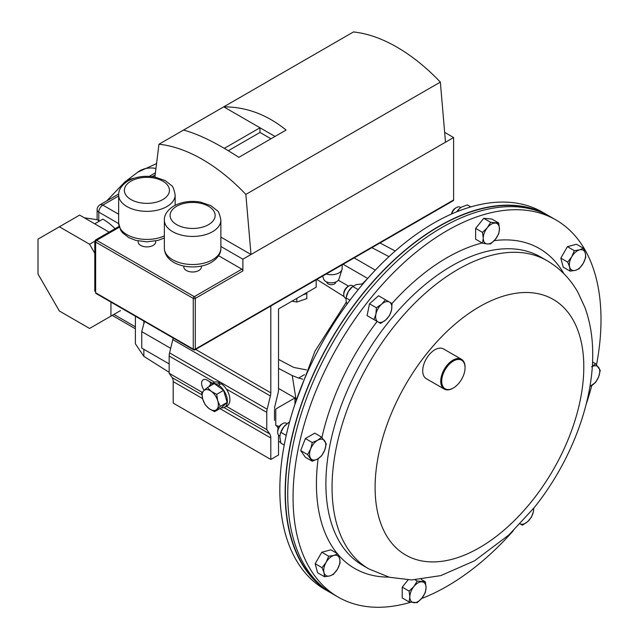 <?xml version="1.0" encoding="UTF-8"?>
<svg xmlns="http://www.w3.org/2000/svg" width="639" height="639" viewBox="0 0 639 639"><rect width="100%" height="100%" fill="white"/><g stroke="black" fill="none" stroke-linecap="round" stroke-linejoin="round"><path stroke-width="0.96" d="M375.349 270.129L354.158 257.892M367.689 278.468L343.103 264.274M338.335 280.233L348.582 286.152M278.516 368.368L292.255 375.58L298.589 378.056L304.499 374.638M306.416 369.877L293.772 367.441L278.516 359.438M143.847 349.301L143.847 356.362L169.159 372.313M278.516 441.198L280.729 442.587M143.847 356.362L135.388 343.814L135.388 316.201M278.516 388.44L294.954 397.929L294.954 404.024M296.081 399.806L292.255 375.58M316.832 279.443L344.07 296.6M371.882 247.66L388.991 256.638M379.981 242.98L395.245 250.991M298.589 378.056L302.766 379.183M144.462 321.449L141.738 331.617L141.738 348.087L169.159 363.918M170.677 348.319L141.738 331.617M294.954 397.929L275.776 409L275.776 425.47L279.347 426.429M183.824 266.056L183.824 266.918A8.794 5.072 -0 0 0 189.248 271.607A8.794 5.072 -0 0 0 198.833 270.513A8.794 5.072 -0 0 0 201.405 266.918L201.405 266.056M138.12 240.951L138.12 241.822A8.794 5.072 -0 0 0 143.543 246.51A8.794 5.072 -0 0 0 153.128 245.408A8.794 5.072 -0 0 0 155.7 241.822L155.7 240.951M445.495 142.209L242.892 259.178L242.892 270.928L195.286 298.413L195.286 349.134L453.602 199.991L453.602 137.529L445.495 142.209L440.343 82.111L245.847 194.408A161.595 93.294 60 0 0 158.959 144.238L183.513 130.068C198.873 134.206 217.308 143.304 238.818 157.346L286.08 130.06C267.046 114.589 246.271 106.849 223.746 106.841L183.513 130.068M275.018 136.442L223.746 106.841L353.455 31.95A161.595 93.294 60 0 1 440.343 82.111M218.61 255.736L241.877 269.171A1.43 0.831 60 0 1 242.892 270.928M453.602 199.991A1.43 0.831 60 0 1 453.299 200.654L194.983 349.789A1.43 0.831 60 0 0 195.286 349.134A1.43 0.831 180 0 1 193.258 349.134L193.258 298.413L95.642 242.061L95.642 292.774L193.258 349.134A1.43 0.831 -60 0 0 193.553 349.789A1.43 1.43 0 0 0 194.983 349.789M95.946 293.429L95.642 292.774A1.43 0.831 120 0 0 95.946 293.429L193.553 349.789M94.804 291.264L94.804 241.23L95.642 242.061A1.43 0.831 120 0 1 96.657 240.304L95.523 239.992L94.804 241.23L89.58 244.234L59.371 226.789L38.005 239.122L38.005 274.011L59.371 311.009L89.58 328.454L110.946 316.121L110.946 302.095M242.892 259.178L220.87 246.47M245.847 194.408L250.999 254.506L220.87 237.109M154.91 177.027L158.959 144.238M453.602 137.529L444.648 132.369M270.968 138.783L259.985 132.449L259.985 127.768L224.329 148.352M259.985 132.449L228.323 150.724M513.197 530.849A217.755 125.723 -60 0 1 421.572 598.543M410.709 602.25A217.755 125.723 -60 0 1 338.159 597.082A217.755 125.723 -60 0 1 370.045 298.972A217.755 125.723 -60 0 1 555.914 219.912A217.755 125.723 -60 0 1 596.53 364.773M338.159 597.082L332.839 594.006A217.755 125.723 -60 0 1 364.725 295.897A217.755 125.723 -60 0 1 550.594 216.845L555.914 219.912M591.81 385.445A217.755 125.723 -60 0 1 586.075 404.615M549.292 216.11A217.755 125.723 120 0 0 547.998 215.351L542.687 212.276A217.755 125.723 120 0 0 356.818 291.336A217.755 125.723 120 0 0 324.931 589.446L330.243 592.513A217.755 125.723 120 0 0 331.553 593.248M547.998 215.351A217.755 125.723 120 0 0 362.137 294.403A217.755 125.723 120 0 0 330.243 592.513M541.752 212.507A217.412 125.524 120 0 0 342.248 322.016A217.412 125.524 120 0 0 305.985 569.557A217.412 125.524 120 0 0 324.668 588.519M98.789 220.671C96.585 219.409 96.585 219.369 98.789 220.543A47.334 27.325 60 0 1 99.692 220.95M115.116 228.682A51.575 29.777 -120 0 0 102.839 219.137L94.732 223.818L79.627 215.095L59.371 226.789M109.141 232.133L94.732 223.818M120.523 310.586L110.946 316.121M94.804 253.284L89.58 244.234M270.8 306.017L270.8 392.833A11.462 6.614 -60 0 1 270.401 395.98L267.174 409.224A11.462 6.614 120 0 0 266.767 412.371L266.767 429.632L226.326 406.276M173.105 337.983A11.462 6.614 -60 0 1 172.794 339.628L169.567 352.88A11.462 6.614 120 0 0 169.159 356.019L169.159 373.28L172.139 377.609A11.462 6.614 -60 0 1 173.201 381.619L173.201 403.105L270.8 459.457L278.516 455L278.516 435.103M212.491 383.24L207.124 380.141A7.796 4.497 -120 0 0 203.226 379.758A7.796 4.497 -120 0 0 204.24 390.261M202.156 392.322L169.159 373.28M266.767 429.632L269.746 433.961A11.462 6.614 -60 0 1 270.8 437.971L270.8 459.457M278.173 428.649A11.462 6.614 120 0 0 277.462 427.148L276.423 425.646M209.784 381.683A7.796 4.497 -120 0 0 210.455 383.384M274.482 420.35L274.482 409.343M274.53 408.281A11.462 6.614 -60 0 1 274.882 406.196L278.117 392.945A11.462 6.614 120 0 0 278.516 389.798L278.516 308.949L316.185 287.199L316.185 279.81M214.56 411.668L220.263 406.396L217.755 400.789L216.693 394.343L211.333 391.38L207.419 387.569L203.841 390.629L201.716 392.841L202.779 399.287L205.287 404.894L209.201 408.696L214.56 411.668L221.453 407.69L227.164 402.418L220.263 406.396M216.693 394.343L223.586 390.365L214.313 383.592L207.419 387.569M223.586 390.365L227.164 402.418M211.333 391.38A11.462 6.614 60 0 1 217.755 400.789A11.462 6.614 60 0 1 216.693 409.447A11.462 6.614 60 0 1 209.201 408.696A11.462 6.614 -120 0 1 202.779 399.287A11.462 6.614 60 0 1 203.841 390.629A11.462 6.614 60 0 1 211.333 391.38M352.992 286.12A7.165 4.138 120 0 0 352.408 285.657L352.408 285.657A7.165 4.138 120 0 0 348.83 286.008L347.76 286.631A5.647 3.259 120 0 0 343.766 293.549L343.766 294.779A7.165 4.138 120 0 0 345.252 298.062L345.931 298.453L345.252 298.062A7.165 4.138 120 0 0 345.947 298.333M348.83 286.008A7.165 4.138 120 0 0 343.766 294.779M352.408 285.657L353.095 286.048L352.408 285.657M376.403 307.774L375.916 314.108L373.975 319.612L380.596 323.43L385.836 319.843L389.63 315.418L391.571 309.915L392.058 303.581L385.437 299.763L381.643 304.188L376.403 307.774L369.51 303.797L378.544 295.777L385.437 299.763M373.975 319.612L367.082 315.634L369.51 303.797M385.836 319.843A11.462 6.614 -60 0 1 378.008 321.936A11.462 6.614 -60 0 1 375.916 314.108A11.462 6.614 -60 0 1 381.643 304.188A11.462 6.614 120 0 1 389.471 302.087A11.462 6.614 -60 0 1 391.571 309.915A11.462 6.614 -60 0 1 385.836 319.843M583.367 248.228L579.565 249.857L574.325 250.648L571.737 256.798L567.712 262.11L569.645 267.046L570.132 271.152L575.372 270.353L579.166 268.723L583.199 263.412L585.787 257.269L585.3 253.164L583.367 248.228L576.474 244.25L567.432 246.67L574.325 250.648M567.712 262.11L560.818 258.132L563.239 267.166L570.132 271.152M560.818 258.132L567.432 246.67M569.645 267.046A11.462 6.614 -60 0 1 571.737 256.798A11.462 6.614 -60 0 1 579.565 249.857A11.462 6.614 -60 0 1 585.3 253.164A11.462 6.614 120 0 1 583.199 263.412A11.462 6.614 -60 0 1 575.372 270.353A11.462 6.614 -60 0 1 569.645 267.046M519.834 523.7L522.414 525.194L527.662 521.608L531.456 517.183L533.389 511.679L533.837 508.061M520.09 523.836A11.462 6.614 120 0 0 527.662 521.608A11.462 6.614 -60 0 0 533.389 511.679A11.462 6.614 -60 0 0 533.637 508.317M324.492 576.729L329.732 575.939L333.526 574.309L337.56 568.998L340.148 562.847L339.66 558.742L337.727 553.805L333.925 555.435L328.686 556.226L326.098 562.376L322.072 567.688L324.005 572.624L324.492 576.729L317.599 572.752L315.171 563.71L322.072 567.688M315.171 563.71L321.792 552.248L328.686 556.226M321.792 552.248L330.834 549.828L337.727 553.805M339.66 558.742A11.462 6.614 -60 0 1 337.56 568.998A11.462 6.614 -60 0 1 329.732 575.939A11.462 6.614 -60 0 1 324.005 572.624A11.462 6.614 120 0 1 326.098 562.376A11.462 6.614 -60 0 1 333.925 555.435A11.462 6.614 -60 0 1 339.66 558.742M447.556 366.187A16.502 9.529 120 0 0 442.116 384.486A16.502 9.529 120 0 0 453.386 387.961A16.502 9.529 120 0 0 459.225 382.785A16.502 9.529 120 0 0 465.056 367.752A16.502 9.529 120 0 0 447.556 366.187M453.147 388.097A17.189 9.928 -60 0 1 452.899 388.24A17.189 9.928 -60 0 1 444.305 389.095A17.189 9.928 -60 0 1 446.821 365.564A17.189 9.928 -60 0 1 461.494 359.318A17.189 9.928 -60 0 1 465.056 367.185A17.189 9.928 -60 0 1 465.056 367.473M444.305 389.095L426.285 378.687A17.189 9.928 -60 0 1 428.801 355.156A17.189 9.928 -60 0 1 443.474 348.91L461.494 359.318M335.779 282.007L335.779 282.095A4.473 2.58 180 0 1 333.015 284.483A4.473 2.58 180 0 1 328.142 283.924A4.473 2.58 180 0 1 326.833 282.095L326.833 282.007M322.695 276.056L323.685 279.163A7.748 4.473 -0 0 0 325.826 281.519A7.748 4.473 -0 0 0 333.606 282.63A7.748 4.473 -0 0 0 338.926 279.163L341.977 269.61A10.855 6.262 -0 0 0 342.161 268.476L342.161 264.818M326.233 274.011A10.855 6.262 -0 0 0 341.977 269.61M417.219 602.657L421.996 598.032L425.326 592.577L426.053 587.592L425.326 581.77L417.219 581.043L413.896 586.506L409.12 591.123L409.839 596.946L409.12 601.93L417.219 602.657M409.12 591.123L402.227 587.145L402.227 597.952L409.12 601.93M415.166 579.861L417.219 581.043M402.227 587.145L408.065 579.885M421.261 579.421L425.326 581.77M421.996 581.825A11.462 6.614 -60 0 1 426.053 587.592A11.462 6.614 -60 0 1 421.996 598.032A11.462 6.614 -60 0 1 413.896 602.713A11.462 6.614 120 0 1 409.839 596.946A11.462 6.614 -60 0 1 413.896 586.506A11.462 6.614 -60 0 1 421.996 581.825M589.933 386.427L595.596 382.426L598.655 376.818L600.277 370.372L595.596 363.711L591.642 366.834M592.553 361.962L595.596 363.711M592.305 366.482A11.462 6.614 -60 0 1 598.655 367.457A11.462 6.614 -60 0 1 598.655 376.818A11.462 6.614 120 0 1 591.642 385.549A11.462 6.614 -60 0 1 589.949 386.315M460.767 207.587L460.032 207.164A7.165 4.138 120 0 0 456.446 207.515L455.375 208.138A5.647 3.259 120 0 0 451.469 214.041M456.446 207.515A7.165 4.138 120 0 0 451.741 213.921M490.632 222.3L487.301 227.756L482.533 232.38L483.252 238.203L482.533 243.187L487.301 243.962L490.632 243.906L495.409 239.29L498.739 233.826L499.458 228.842L498.739 223.027L490.632 222.3L483.739 218.322L491.846 219.041L498.739 223.027M482.533 243.187L475.632 239.21L475.632 228.403L483.739 218.322M475.632 228.403L482.533 232.38M487.301 243.962A11.462 6.614 -60 0 1 483.252 238.203A11.462 6.614 -60 0 1 487.301 227.756A11.462 6.614 -60 0 1 495.409 223.083A11.462 6.614 120 0 1 499.458 228.842A11.462 6.614 -60 0 1 495.409 239.29A11.462 6.614 -60 0 1 487.301 243.962M287.031 423.649L286.336 423.242A7.165 4.138 120 0 0 282.75 423.593L281.679 424.216A5.647 3.259 120 0 0 277.685 431.133L277.685 432.371A7.165 4.138 120 0 0 279.171 435.646L279.914 436.078M281.679 424.216L282.75 423.593A7.165 4.138 120 0 0 277.685 432.371M307.583 454.585L312.263 461.238L317.663 458.962L321.617 455.839L324.684 450.223L326.297 443.778L321.617 437.124L317.663 440.239L312.263 442.523L310.642 448.969L307.583 454.585L300.689 450.607L305.37 438.546L312.263 442.523M312.263 461.238L305.37 457.26L300.689 450.607M305.37 438.546L314.723 433.146L321.617 437.124M324.684 450.223A11.462 6.614 -60 0 1 317.663 458.962A11.462 6.614 -60 0 1 310.642 458.331A11.462 6.614 -60 0 1 310.642 448.969A11.462 6.614 120 0 1 317.663 440.239A11.462 6.614 -60 0 1 324.684 440.87A11.462 6.614 -60 0 1 324.684 450.223M291.759 301.129L296.815 302.047L306.816 298.637L306.8 292.614M306.816 293.549L302.854 294.898M296.815 298.381L296.815 302.047M294.028 556.13L294.763 557.52M358.199 289.627L352.64 286.416L348.319 291.56A11.462 6.614 120 0 0 346.258 296.776L346.018 297.878L349.956 300.146M347.033 304.084L346.218 301.816L346.018 297.878L348.319 291.56A11.462 6.614 -60 0 1 351.809 287.175L356.147 284.619L361.674 283.996L362.489 284.459M459.513 208.594A11.462 6.614 120 0 0 459.425 208.681A11.462 6.614 120 0 0 456.725 211.813M456.845 211.765L457.995 210.311L459.034 210.902M459.425 208.681L461.662 207.02L467.357 204.903L470.823 206.908M459.601 208.522L457.995 210.311M280.154 434.488A11.462 6.614 -60 0 1 280.186 434.368A11.462 6.614 -60 0 1 283.916 426.692A11.462 6.614 -60 0 1 285.729 424.759A11.462 6.614 -60 0 1 285.793 424.695M286.216 435.399L280.88 432.315L280.13 434.592L279.866 437.132L280.88 443.123L284.227 445.056M280.88 432.315L283.916 426.692L288.98 422.235L289.411 422.483M288.98 422.235L289.523 422.091M218.522 386.667L218.626 385.133A13.435 7.756 60 0 1 226.797 396.987A13.435 7.756 60 0 1 224.601 407.275A13.435 7.756 60 0 1 221.206 407.834M208.985 386.667A13.435 7.756 60 0 1 211.166 384.007A13.435 7.756 60 0 1 217.14 384.279L217.236 385.724M218.626 385.133L221.158 383.68A13.435 7.756 60 0 1 229.321 395.525A13.435 7.756 60 0 1 227.133 405.813L224.601 407.275M211.166 384.007L213.698 382.545A13.435 7.756 60 0 1 219.664 382.817L217.14 384.279M219.776 384.478L219.664 382.817M143.847 321.09L143.847 323.749M164.359 220.128C164.167 214.904 167.322 210.183 173.824 205.974C181.66 201.772 190.494 200.47 200.342 202.076L210.862 205.662L217.084 210.55C218.442 211.03 219.704 214.217 220.87 220.128A28.26 16.318 180 0 1 212.595 231.669A28.26 16.318 180 0 1 181.803 235.2A28.26 16.318 180 0 1 164.359 220.128L164.359 248.204A28.26 16.318 -0 0 0 181.803 263.276A28.26 16.318 -0 0 0 212.595 259.738A28.26 16.318 -0 0 0 220.87 248.204C221.046 253.459 217.891 258.18 211.413 262.365C195.558 271.647 165.078 266.647 164.359 248.204M208.546 224.648A22.525 13.004 -0 0 0 208.546 206.253A22.525 13.004 -0 0 0 176.683 206.253A22.525 13.004 -0 0 0 176.683 224.648A22.525 13.004 -0 0 0 208.546 224.648M118.654 195.031C118.463 189.807 121.618 185.086 128.112 180.869C135.955 176.668 144.789 175.374 154.638 176.979L165.158 180.565L171.38 185.446C172.738 185.925 174 189.12 175.166 195.031A28.26 16.318 180 0 1 166.891 206.565A28.26 16.318 180 0 1 136.099 210.103A28.26 16.318 180 0 1 118.654 195.031L118.654 223.107A28.26 16.318 -0 0 0 134.549 237.78A28.26 16.318 -0 0 0 164.359 235.935M162.841 199.552A22.525 13.004 -0 0 0 162.841 181.156A22.525 13.004 -0 0 0 130.979 181.156A22.525 13.004 -0 0 0 130.979 199.552A22.525 13.004 -0 0 0 162.841 199.552M119.301 227.228L96.657 240.304L194.272 296.664L241.877 269.171M195.286 298.413A1.43 0.831 -120 0 0 194.272 296.664A1.43 0.831 -60 0 0 193.258 298.413A1.43 0.831 180 0 0 195.286 298.413M388.832 321.697A178.009 102.775 -60 0 1 540.77 257.07L546.928 260.624A178.009 102.775 -60 0 0 394.99 325.251A178.009 102.775 -60 0 0 368.919 568.95L362.76 565.387A178.009 102.775 -60 0 1 388.832 321.697M391.971 303.533A184.703 106.641 -60 0 1 482.149 242.964M494.251 240.631A184.703 106.641 -60 0 1 563.949 273.78M531.624 501.439A147.569 85.203 -60 0 1 389.079 539.628A147.569 85.203 -60 0 1 427.275 352.984A147.569 85.203 -60 0 1 569.82 314.795A147.569 85.203 -60 0 1 531.624 501.439M388.824 577.105A184.703 106.641 -60 0 1 338.079 554.564M337.192 553.494A184.703 106.641 -60 0 1 318.126 458.682M321.92 437.459A184.703 106.641 -60 0 1 377.146 321.441M113.894 314.412L135.388 326.825M118.662 223.594L98.789 212.116L98.789 220.543M118.654 195.973L102.839 205.095A5.727 3.307 120 0 0 98.789 212.116A5.727 3.307 180 0 1 97.112 209.776L97.112 219.688L84.3 217.795M118.694 194.008L99.972 204.815A5.727 3.307 -120 0 1 102.839 205.095L118.654 214.225M155.173 174.886L152.186 176.612M106.705 200.926L124.685 182.131A57.75 33.34 60 0 1 133.902 178.305M124.685 182.131L137.72 172.203A59.834 34.546 60 0 1 155.972 168.456M155.98 163.712A58.836 33.971 60 0 1 156.571 163.592L137.72 172.203M270.8 392.833L195.614 349.421M270.401 395.98L172.794 339.628M267.174 409.224L169.567 352.88M266.767 412.371L226.342 389.031M214.488 382.186L169.159 356.019M269.746 433.961L224.009 407.554M201.884 394.782L172.139 377.609M270.8 437.971L219.904 408.585M202.579 398.584L173.201 381.619M220.87 220.128L220.87 248.204M175.166 195.031L175.166 205.247M164.359 237.996L157.985 240.408L146.89 241.838L135.907 240.424L128.846 237.668L122.464 232.716L120.779 230.423L118.654 223.107M119.07 226.398L95.523 239.992M368.919 568.95L389.439 577.265L411.66 579.94L440.766 575.619L474.545 560.826L508.892 534.939L533.821 508.085C569.533 463.906 592.641 405.334 592.712 355.492C592.856 338.335 590.3 322.431 585.044 307.774L577.912 292.311C570.308 278.868 559.98 268.308 546.928 260.624M294.771 404.743L314.955 351.234L346.314 302.151M362.017 284.187L367.649 278.508M135.388 328.765L112.216 315.386M155.437 172.794L149.262 176.356M99.972 204.815A5.727 5.727 0 0 0 97.112 209.776M453.386 387.961L452.899 388.24M465.056 367.752L465.056 367.185"/></g></svg>
